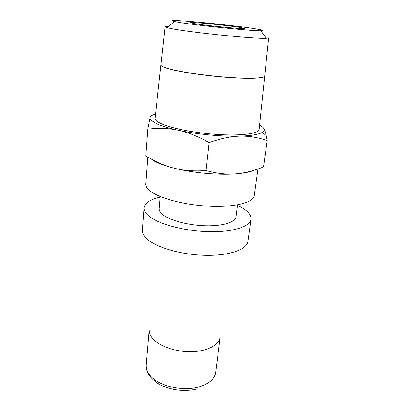 <?xml version="1.0" encoding="UTF-8"?>
<svg xmlns="http://www.w3.org/2000/svg" width="411" height="411" viewBox="0 0 411 411"><rect width="100%" height="100%" fill="white"/><g stroke="black" fill="none" stroke-linecap="round" stroke-linejoin="round"><path stroke-width="0.62" d="M147.852 157.213L145.828 184.005C145.633 186.62 147.631 189.353 151.823 192.204C162.417 199.417 188.603 205.69 212.585 206.337C236.608 207.021 253.602 202.14 254.291 195.6L257.974 168.998M160.233 196.545L159.216 208.624C159.042 210.817 160.562 213.073 163.768 215.39C171.551 220.99 189.908 225.547 206.62 225.793C223.353 226.065 235.441 222.094 236.006 216.828L237.563 204.812M160.187 197.131C150.159 199.427 144.775 202.988 144.03 207.802L142.334 230.217C142.18 233.335 144.081 236.536 148.042 239.808C158.204 248.229 183.398 255.113 206.692 255.344C230.016 255.611 246.847 249.39 247.941 241.504L251.023 219.233C251.362 215.179 248.146 211.228 241.375 207.385L237.486 205.392M144.03 207.802C143.809 210.704 145.756 213.715 149.866 216.823C160.259 224.683 186.013 231.29 209.667 231.691C233.366 232.138 250.227 226.507 251.023 219.233M149.208 330.161C149.172 333.146 150.493 336.111 153.164 339.049C160.038 346.596 176.391 352.088 191.685 351.682C207 351.307 218.688 345.235 220.101 337.734M155.538 113.965C152.378 114.9 150.57 116.066 150.113 117.454L147.837 129.167C158.564 127.852 168.69 128.217 178.215 130.261C187.714 132.244 198.02 136.349 209.137 142.581C220.563 138.497 230.761 136.354 239.731 136.149C251.198 135.753 258.704 134.495 262.249 132.383C264.139 131.201 264.633 129.881 263.739 128.427C263.061 127.338 261.679 126.223 259.603 125.088M150.113 117.454C149.83 118.409 150.262 119.437 151.407 120.536L156.534 123.716C161.523 126.028 168.751 128.206 178.215 130.261C196.818 134.305 222.171 136.719 239.731 136.149C248.753 135.887 257.913 137.361 267.222 140.572L266.256 135.697C265.475 132.301 264.638 129.876 263.739 128.427M152.229 159.879L153.611 160.722C158.461 163.491 165.505 166.029 174.742 168.335C165.469 166.065 155.836 161.949 145.838 155.99L146.008 156.093M168.88 26.325C166.368 26.34 165.109 26.504 165.104 26.823L167.308 27.727L171.557 28.642C190.329 32.448 256.402 39.153 266.323 38.305L268.666 37.889L264.71 75.973M254.204 28.611C241.37 26.633 217.275 23.853 198.236 22.137C179.175 20.416 167.452 19.995 174.29 21.506L178.086 22.22C194.793 25.199 251.753 31.056 260.815 30.753C265.013 30.671 262.809 29.957 254.204 28.611M259.171 129.213L259.151 129.408C258.709 133.472 242.639 135.897 219.71 134.618C196.823 133.359 171.608 128.53 161.158 123.649C157.007 121.707 154.978 119.92 155.065 118.286L155.086 118.091M264.694 76.081L264.684 76.189C264.427 78.455 248.593 79.071 225.793 77.283C203.034 75.511 177.804 71.627 167.205 68.396C162.997 67.116 160.896 66.017 160.901 65.102L160.917 64.989C160.906 65.904 163.008 67.003 167.215 68.283C177.814 71.509 203.044 75.393 225.809 77.165C248.604 78.953 264.443 78.342 264.699 76.081M160.927 64.881L165.104 26.823M239.947 27.414L244.853 28.493C246.502 29.582 206.707 25.739 194.223 23.576L190.365 22.667C189.687 21.675 226.353 25.215 239.947 27.414M267.222 140.572L263.497 166.958C253.335 170.997 243.831 173.308 234.989 173.904C226.178 174.562 216.546 173.442 206.086 170.55C194.418 171.402 183.969 170.663 174.742 168.335C192.898 172.877 217.707 175.153 234.989 173.904C243.61 173.283 250.037 172.05 254.27 170.2M145.838 155.99L147.837 129.167M206.086 170.55L209.137 142.581M197.208 388.945C185.135 391.734 173.339 390.614 161.831 385.575C156.421 383.15 150.58 378.012 148.402 374.025C146.933 371.513 146.208 368.533 146.229 365.091C145.951 368.554 147.205 371.981 149.984 375.377C158.178 385.939 182.602 391.811 199.068 386.869C209.055 383.812 214.578 379.024 215.631 372.51L220.147 337.59M174.29 21.506L167.308 27.727M160.901 65.102L155.065 118.286M264.684 76.189L259.151 129.408M260.815 30.753L266.323 38.305M262.249 132.383L266.256 135.697M151.407 120.536L149.142 121.713M146.229 365.091L149.198 330.007"/></g></svg>
